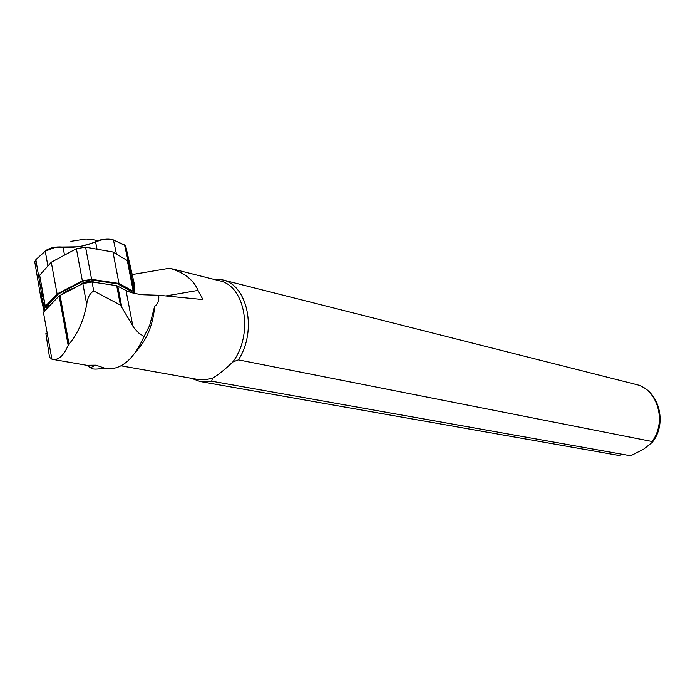 <?xml version="1.0" encoding="UTF-8"?>
<svg xmlns="http://www.w3.org/2000/svg" width="695" height="695" viewBox="0 0 695 695"><rect width="100%" height="100%" fill="white"/><g stroke="black" fill="none" stroke-linecap="round" stroke-linejoin="round"><path stroke-width="1.04" d="M94.173 282.309L93.165 281.77C90.619 281.015 87.283 281.336 83.139 282.726L80.333 284.837M48.268 307.225L46.53 306.643L46.704 306.217L58.441 293.924L83.574 280.954L90.489 279.781L117.698 283.873L131.902 291.657L131.624 292.664M130.478 290.875L129.009 291.804M47.833 307.677L45.245 307.155L45.305 306.321L57.094 293.95L82.375 280.884L91.61 279.32L118.975 283.447L133.24 291.292L132.432 292.89M118.975 283.447L112.972 252.016L127.324 260.59L127.628 261.346M50.057 305.366L47.773 305.096M74.287 287.947C68.457 289.893 64.539 291.909 62.524 294.011M113.459 285.176L101.644 283.421M45.14 306.538L39.667 275.246L51.291 262.25L76.38 248.723L85.581 247.203L112.972 252.016M57.094 293.95L51.291 262.25M47.321 333.835L45.896 333.565L49.536 357.343L52.568 359.35C58.519 360.331 63.723 355.658 68.171 345.337L69.005 344.068C77.649 334.052 83.556 320.829 86.727 304.401C87.466 297.79 89.803 293.307 93.729 290.953L120.409 305.088L134.178 328.101L138.644 332.948L143.995 336.571L149.642 325.538L154.611 306.417C157.913 303.993 159.268 300.275 158.686 295.262L202.966 299.571L198.023 290.406L165.862 295.94M158.686 295.262L143.683 294.776C135.925 294.037 130.035 292.604 126.021 290.458L116.699 285.654L92.053 281.988L82.835 283.551L59.118 295.922L43.42 312.281L51.908 359.202M52.872 359.402L86.571 365.266L96.006 365.188L104.163 367.976C98.638 369.158 94.59 369.401 92.027 368.715C90.324 367.846 91.653 366.673 96.006 365.188M198.023 290.406C193.74 279.981 184.245 272.596 169.554 268.244L133.318 274.369M136.02 351.574C146.966 339.681 153.161 324.635 154.611 306.417M121.078 365.813L198.935 379.635L205.138 379.809L212.479 378.202L211.68 381.19L630.669 455.764L643.666 449.152L652.275 442.333L652.084 441.499L238.411 359.871C257.341 330.889 247.698 284.933 222.435 279.842L212.774 279.086M238.411 359.871L232.738 362.017C224.815 369.627 218.065 375.022 212.479 378.202M232.738 362.017C253.779 334.573 245.448 285.862 219.603 280.806L219.134 280.693M173.585 269.226L169.554 268.244M103.26 368.176L105.614 368.585C120.869 370.392 133.657 359.715 143.995 336.571M191.446 378.315L200.099 381.512L211.68 381.19M131.676 282.344L132.458 280.823L124.57 245.022L112.903 239.732C107.464 238.533 101.696 239.315 95.606 242.077L79.664 246.803L62.211 247.038C74.044 248.15 85.398 246.291 96.266 241.434C102 239.037 107.273 238.333 112.086 239.341L125.613 245.726L134.013 282.544L134.343 293.36M47.903 266.037L45.271 251.199L35.862 259.687L42.03 296.166L43.464 297.33M43.229 297.364L42.282 299.276L45.036 310.596M133.449 293.151L133.423 292.178M133.388 291.205L133.127 283.621L131.772 282.326M36.27 259.278L46.113 250.356C50.361 247.698 55.73 246.595 62.211 247.038M96.266 241.434L95.606 242.077L97.065 249.227M64.522 255.117L63.089 247.429L54.697 247.576L45.271 251.199L46.113 250.356M116.465 254.101L113.459 239.984M42.074 295.801L42.534 292.169M130.764 277.592L132.293 280.502M36.696 258.844L34.75 261.824L40.979 298.242M44.211 311.456L41.014 298.433L42.03 296.166M132.458 280.823L133.397 281.432M125.83 246.725L125.613 245.726M112.364 239.454L113.224 239.871M41.014 298.433L42.282 299.276M133.153 283.821L134.013 282.544L133.127 283.621M70.881 241.365L85.998 239.002C93.087 239.636 96.883 240.27 97.396 240.913M133.24 291.292L127.324 260.59M45.305 306.321L39.667 275.246M91.61 279.32L85.581 247.203M82.375 280.884L76.38 248.723M59.118 295.922L68.171 345.337M60.057 295.279L69.005 344.068M82.835 283.551L86.727 304.401M92.053 281.988L93.729 290.953M116.699 285.654L120.409 305.088M117.75 285.958L121.677 306.538M126.021 290.458L132.875 326.19M630.669 455.764L630.104 455.764M652.084 441.499C667.104 421.7 657.574 389.052 635.882 384.422L635.473 384.318M133.431 291.431L127.515 260.738M47.364 305.522L46.53 306.643M219.603 280.806L172.49 268.948M652.275 442.333C668.069 422.881 658.73 389.435 635.882 384.422L222.435 279.842M620.227 455.677L200.56 381.59M91.358 368.281L86.745 365.301M112.903 239.732L112.086 239.341"/></g></svg>
